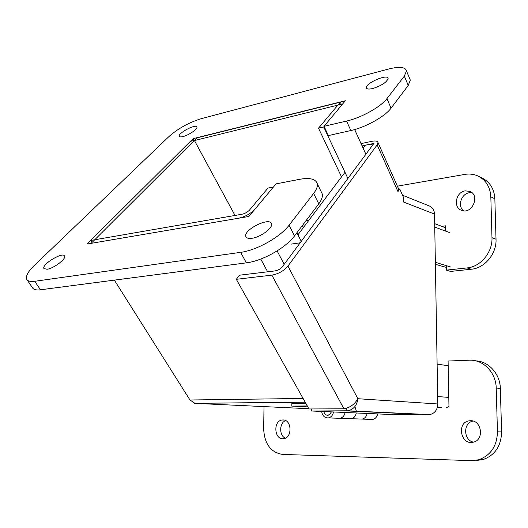 <?xml version="1.0" encoding="UTF-8"?>
<svg xmlns="http://www.w3.org/2000/svg" width="528" height="528" viewBox="0 0 528 528"><rect width="100%" height="100%" fill="white"/><g stroke="black" fill="none" stroke-linecap="round" stroke-linejoin="round"><path stroke-width="0.79" d="M91.925 242.57L90.598 240.471L94.743 239.758L194.363 140.382L235.013 215.45L194.449 140.54L342.705 103.917M90.598 240.471L190.377 141.365L194.363 140.382M283.747 402.415L283.094 402.382M279.754 402.461L279.101 402.428M238.702 218.209C245.236 216.704 250.675 213.668 255.011 209.114L273.425 187.024L267.986 188.067L249.493 210.085C247.513 212.157 245.038 213.536 242.068 214.229L94.743 239.758L91.146 243.342L238.702 218.209M296.875 232.789L301.25 241.336M448.965 406.474L446.411 407.682M437.111 364.175L448.173 365.66M305.191 402.191L194.964 403.352L303.468 408.461M194.964 403.352L189.968 400L114.345 280.124M194.449 140.54L197.182 137.815L340.336 102.188L341.279 104.267M340.336 102.188L318.509 128.185L323.723 126.977L324.133 126.489M435.389 264.323L446.279 267.412M450.516 266.957L435.356 262.277M347.899 178.477L323.723 126.977M341.53 176.893L318.509 128.185M354.664 129.551L365.878 154.262M362.083 145.906L369.633 144.316L372.412 144.863L372.022 145.972L282.355 266.798C280.474 268.976 278.032 270.343 275.029 270.91L239.54 275.2L236.306 279.312L271.874 275.128C278.48 273.907 283.84 270.897 287.951 266.105L377.157 144.903L377.989 142.514C377.513 141.016 375.481 140.613 371.87 141.313L361.046 143.616M398.389 188.417L398.68 189.064L397.967 191.605L377.157 144.903M398.693 189.123L399.736 188.945L397.967 191.605M402.527 195.221L429.079 205.867C432.465 207.227 434.28 209.966 434.524 214.091L437.804 403.966C437.474 409.834 434.801 413.384 429.766 414.612L395.835 414.711L311.665 411.008L347.939 410.784C353.72 409.385 357.02 405.359 357.845 398.719C354.671 404.329 350.024 407.689 343.913 408.797L308.992 408.976L236.306 279.312M434.524 214.091L403.438 201.967L403.385 197.155L399.736 188.945M403.445 201.953L403.432 201.524M346.54 408.217L346.54 410.896L428.551 414.704M311.678 408.962L311.665 411.008M345.101 412.48C344.408 415.76 342.705 417.701 339.979 418.315L338.125 418.249L339.979 418.315C342.705 417.701 344.408 415.76 345.101 412.48M349.397 418.645L351.232 418.711C353.932 418.11 355.621 416.196 356.301 412.969C355.621 416.196 353.932 418.11 351.232 418.711L349.397 418.645M355.027 406.989L356.413 411.187M367.138 413.45C366.472 416.618 364.802 418.499 362.122 419.087L360.301 419.027L362.122 419.087C364.802 418.499 366.472 416.618 367.138 413.45M370.847 419.397L372.656 419.456C375.316 418.882 376.972 417.028 377.626 413.912M333.511 411.972C332.812 415.305 331.082 417.285 328.337 417.905C324.647 418.018 322.41 415.866 321.638 411.444M323.829 411.543C324.449 414.11 325.855 415.351 328.046 415.252C329.663 414.916 330.746 413.787 331.287 411.873M307.309 405.966L291.832 406.085L291.859 403.498L305.844 403.359M291.832 406.085L307.817 406.877M323.849 411.543C324.469 414.097 325.868 415.331 328.04 415.232L330.059 414.143L331.267 411.873M473.048 421.08C463.03 422.624 463.294 440.167 473.425 442.154M470.6 420.724C481.892 420.149 484.4 440.279 473.2 442.207C460.7 445.447 456.416 422.453 469.121 420.842L470.6 420.724M285.589 420.592C279.22 422.908 279.015 435.587 285.338 438.154M282.968 419.958C291.812 419.47 292.565 437.857 283.688 438.649C274.223 440.405 272.824 420.611 282.308 419.998L282.968 419.958M471.946 192.707L469.385 192.74C461.294 193.657 457.241 206.164 463.525 210.791M465.254 190.859L469.828 191.374C480.493 195.307 472.039 214.757 461.624 210.349C452.833 207.649 455.77 191.921 465.254 190.859M441.771 226.34L445.474 225.826L445.573 231.066M446.239 265.637L446.332 270.131L450.602 271.412L471.227 269.247C484.664 268.191 496.749 253.77 496.023 239.217L494.848 198.726C494.234 188.998 490.017 182.12 482.203 178.088L478.757 176.392M446.332 270.131L467.049 267.927C480.546 266.851 492.697 252.305 491.977 237.64L490.829 196.852C490.215 187.057 485.984 180.134 478.13 176.088C473.979 174.174 469.564 173.613 464.871 174.405L397.386 186.16M264.007 406.6L263.67 429.086C264.521 444.028 270.824 452.476 282.579 454.423L471.53 460.627L478.48 459.809C490.664 455.545 496.987 446.233 497.449 431.864L496.214 388.007C496.049 372.709 483.351 359.674 469.854 360.182L448.087 361.033L448.985 407.669M475.834 460.482L482.744 459.67C494.861 455.44 501.151 446.2 501.6 431.944L500.339 388.436C500.155 373.93 488.591 361.304 475.721 360.848M308.689 408.428L299.515 408.269M372.827 88.499C368.914 89.417 366.769 89.179 366.386 87.787C365.158 83.285 387.895 73.451 388.106 78.428C386.839 82.21 381.744 85.569 372.827 88.499M182.965 136.574C180.8 137.095 179.566 136.983 179.263 136.237C177.791 133.135 196.251 123.479 196.898 127.01C197.894 128.938 188.72 135.247 182.965 136.574M47.032 269.267L43.949 268.547C41.356 264.528 62.964 251.427 64.568 256.007C66.541 258.746 53.678 268.521 47.032 269.267M251.975 238.267C248.464 238.742 246.411 238.141 245.817 236.465C243.223 229.792 270.125 216.526 271.484 223.832C273.108 227.898 260.581 237.217 251.975 238.267M90.605 240.478L87.001 244.048L248.873 216.473L276.038 183.889L299.528 179.335C309.844 177.481 315.757 178.933 317.269 183.685C317.803 186.318 316.589 189.572 313.645 193.446L289.054 225.258C280.328 237.052 256.489 250.404 240.61 252.351L34.709 281.292C30.452 281.853 27.806 281.213 26.776 279.378C25.496 276.23 28.043 271.55 34.412 265.34L169.019 136.481C178.266 128.39 189.031 122.45 201.313 118.661L388.529 69.036C399.379 66.33 405.365 66.937 406.474 70.858L404.342 76.111L386.945 98.617C380.899 106.854 361.119 117.856 346.546 121.07L324.047 126.304L345.358 100.736L193.123 138.646L190.384 141.365M321.156 191.651L322.271 193.941C322.832 196.634 321.658 199.927 318.76 203.834L294.525 235.897C285.938 247.784 262.251 261.063 246.385 262.852L40.465 289.793C36.201 290.314 33.535 289.628 32.472 287.747L27.146 279.919M409.655 78.553L410.302 80.117L408.223 85.444L391.05 108.167C385.084 116.49 365.409 127.439 350.856 130.528L328.39 135.571L324.047 126.304M194.093 140.448L193.123 138.646M297.924 234.848L344.995 172.286M363.125 148.196L365.363 145.213L373.923 143.411L300.148 242.821L290.941 244.127M277.108 250.912L284.189 264.323M267.656 271.801L260.766 259.043M437.672 396.541L448.787 397.412M439.883 407.722L437.316 407.57M189.968 400L303.098 398.462M305.884 220.869L308.788 220.407M304.676 225.872L301.759 226.321M449.823 232.637L434.749 227.08M287.951 266.105L357.845 398.719L437.804 403.966M343.913 408.797L271.874 275.128M467.049 267.927L471.227 269.247M491.977 237.64L496.023 239.217M490.829 196.852L494.848 198.726M497.449 431.864L501.6 431.944M496.214 388.007L500.339 388.436M318.76 203.834L313.645 193.446M294.525 235.897L289.054 225.258M246.385 262.852L240.61 252.351M40.465 289.793L34.709 281.292M408.223 85.444L404.342 76.111M391.05 108.167L386.945 98.617M350.856 130.528L346.546 121.07M441.692 407.708L437.349 407.451M305.171 402.151L194.568 403.319M434.689 223.687L445.507 227.74M398.68 189.064L377.989 142.514M347.939 410.791L429.766 414.612M372.656 419.456L328.337 417.905M469.121 420.842L472.699 420.981M282.308 419.998L283.919 420.044M469.828 191.374L470.237 191.565M478.48 459.809L482.744 459.67M366.617 88.315L366.386 87.787M246.246 237.257L245.817 236.465M322.271 193.941L317.269 183.685M410.302 80.117L406.474 70.858"/></g></svg>
